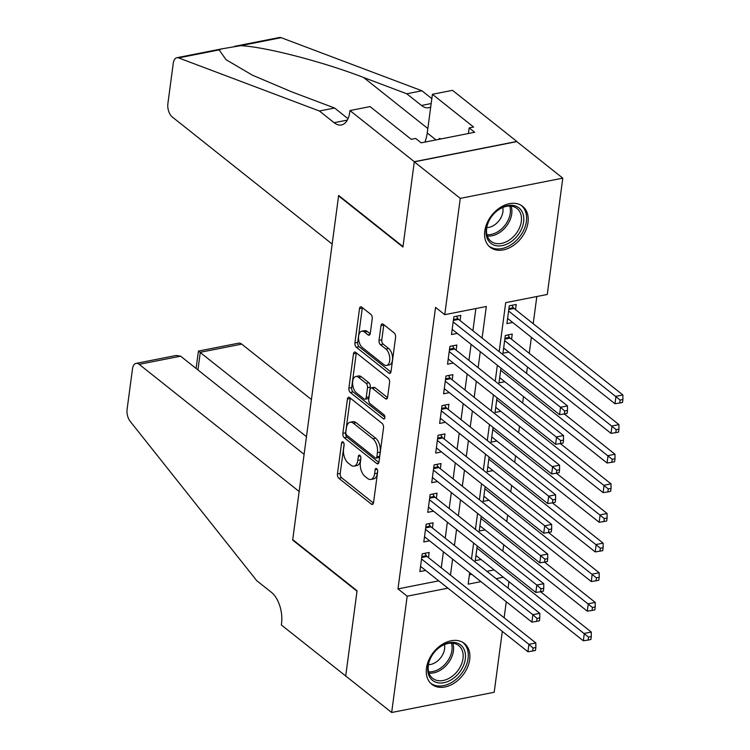<?xml version="1.0" encoding="UTF-8"?>
<svg xmlns="http://www.w3.org/2000/svg" width="750" height="750" viewBox="0 0 750 750"><rect width="100%" height="100%" fill="white"/><g stroke="black" fill="none" stroke-linecap="round" stroke-linejoin="round"><path stroke-width="1.12" d="M343.106 442.022A2.297 1.238 -101.2 0 0 342.384 441.797A2.297 1.238 -101.2 0 0 341.569 443.053L337.444 473.953A3.291 1.762 -101.2 0 0 338.859 478.303L371.344 504.113A3.291 1.762 -101.2 0 0 372.366 504.431A3.291 1.762 -101.2 0 0 373.538 502.641L377.662 471.741A2.297 1.238 -101.2 0 0 376.669 468.703A2.297 1.238 -101.2 0 0 375.956 468.478A2.297 1.238 -101.2 0 0 375.131 469.734L374.606 473.728A10.519 5.653 -101.2 0 1 370.866 479.456A10.519 5.653 -101.2 0 1 367.584 478.444L364.875 476.297A10.519 5.653 -101.2 0 1 360.347 462.403L360.881 458.4A2.297 1.238 -101.2 0 0 359.887 455.363A2.297 1.238 -101.2 0 0 359.166 455.138A2.297 1.238 -101.2 0 0 358.35 456.394L357.816 460.387A10.519 5.653 -101.2 0 1 354.084 466.125A10.519 5.653 -101.2 0 1 350.803 465.113L348.094 462.956A10.519 5.653 -101.2 0 1 343.566 449.062L344.1 445.059A2.297 1.238 -101.2 0 0 343.106 442.022M528 222.525A26.119 18.619 -51.5 0 1 512.728 245.934A26.119 18.619 -51.5 0 1 490.134 247.238A26.119 18.619 -51.5 0 1 484.772 231.047A26.119 18.619 -51.5 0 1 500.044 207.637A26.119 18.619 -51.5 0 1 522.638 206.334A26.119 18.619 -51.5 0 1 528 222.525M469.688 659.597A26.119 18.619 -51.5 0 1 454.406 683.006A26.119 18.619 -51.5 0 1 431.812 684.309A26.119 18.619 -51.5 0 1 426.459 668.128A26.119 18.619 -51.5 0 1 441.731 644.719A26.119 18.619 -51.5 0 1 464.325 643.416A26.119 18.619 -51.5 0 1 469.688 659.597M372.234 318.712A3.291 1.762 -101.2 0 0 370.819 314.372L361.697 307.125A3.291 1.762 -101.2 0 0 360.675 306.816A3.291 1.762 -101.2 0 0 359.513 308.606L354.928 342.928A3.291 1.762 -101.2 0 0 356.344 347.269L388.828 373.087A3.291 1.762 -101.2 0 0 389.85 373.397A3.291 1.762 -101.2 0 0 391.022 371.606L395.597 337.284A3.291 1.762 -101.2 0 0 394.181 332.944L383.175 324.197A3.291 1.762 -101.2 0 0 382.153 323.878A3.291 1.762 -101.2 0 0 380.981 325.669L379.022 340.359A3.291 1.762 -101.2 0 0 380.438 344.7L385.903 349.041A8.794 4.725 -101.2 0 1 389.784 358.341A8.794 4.725 -101.2 0 1 386.559 365.447A8.794 4.725 -101.2 0 1 383.822 364.603L362.438 347.606A8.794 4.725 -101.2 0 1 358.547 338.306A8.794 4.725 -101.2 0 1 361.772 331.2A8.794 4.725 -101.2 0 1 364.519 332.044L368.081 334.875A3.291 1.762 -101.2 0 0 369.103 335.194A3.291 1.762 -101.2 0 0 370.275 333.403L372.234 318.712M502.312 631.388L494.194 692.269L391.669 712.5L345.703 675.966L357.066 590.775L292.725 539.634L338.588 195.9L402.938 247.041L414.3 161.85L460.266 198.375L562.791 178.153L547.275 294.459L505.706 302.653L499.172 351.628M391.669 712.5L407.184 596.194L447.919 588.159M482.1 338.053L486.309 306.488L444.75 314.681L435.553 307.378L397.987 588.891L407.184 596.194M444.75 314.681L460.266 198.375M349.631 397.584A3.291 1.762 -101.2 0 0 348.609 397.266A3.291 1.762 -101.2 0 0 347.438 399.056L342.863 433.378A3.291 1.762 -101.2 0 0 344.278 437.728L376.762 463.538A3.291 1.762 -101.2 0 0 377.784 463.856A3.291 1.762 -101.2 0 0 378.956 462.066L383.531 427.744A3.291 1.762 -101.2 0 0 382.116 423.403L349.631 397.584M348.891 388.153L353.475 353.831A3.291 1.762 -101.2 0 1 354.647 352.041A3.291 1.762 -101.2 0 1 355.669 352.359L388.153 378.178A3.291 1.762 -101.2 0 1 389.569 382.519L387.609 397.209A3.291 1.762 -101.2 0 1 386.438 399A3.291 1.762 -101.2 0 1 385.416 398.681L372.244 388.209A3.291 1.762 -101.2 0 0 371.212 387.891A3.291 1.762 -101.2 0 0 370.05 389.681L368.747 399.431A3.291 1.762 -101.2 0 0 370.162 403.772L383.878 414.675A2.297 1.238 -101.2 0 1 384.9 417.103A2.297 1.238 -101.2 0 1 384.056 418.969A2.297 1.238 -101.2 0 1 383.334 418.744L350.316 392.494A3.291 1.762 -101.2 0 1 348.891 388.153L351.666 387.609L356.241 353.287L353.475 353.831M515.522 309.637L516.206 304.453L509.288 305.812L506.916 323.597L512.691 322.453M511.566 339.272L512.259 334.078L505.331 335.447L502.959 353.231L508.734 352.087M428.466 557.625L429.159 552.441L422.231 553.809L419.859 571.584L425.644 570.45M432.422 528L433.116 522.806L426.188 524.175L423.816 541.959L429.6 540.816M436.378 498.366L437.072 493.181L430.144 494.541L427.772 512.325L433.547 511.181M440.334 468.731L441.019 463.547L434.091 464.916L431.719 482.691L437.503 481.547M444.281 439.097L444.975 433.912L438.047 435.281L435.675 453.056L441.459 451.922M448.238 409.462L448.931 404.278L442.003 405.647L439.631 423.431L445.416 422.288M452.194 379.838L452.887 374.644L445.959 376.012L443.588 393.797L449.363 392.653M456.15 350.203L456.834 345.019L449.906 346.378L447.534 364.163L453.319 363.019M397.987 588.891L438.731 580.847M441.272 567.806L443.409 551.794M445.228 538.172L447.366 522.159M449.184 508.538L451.322 492.534M453.141 478.912L455.269 462.9M457.087 449.278L459.225 433.266M461.044 419.644L463.181 403.631M465 390.009L467.137 374.006M468.956 360.384L471.084 344.372M472.903 330.75L475.866 308.541M460.097 320.569L460.791 315.384L453.863 316.753L451.491 334.528L457.275 333.384M502.847 551.194L503.709 544.744M506.803 521.559L507.666 515.109M510.759 491.925L511.622 485.475M514.706 462.3L515.569 455.841M518.663 432.666L519.525 426.206M522.619 403.031L523.481 396.581M526.575 373.397L527.438 366.947M529.247 353.325L531.384 337.312M533.203 323.691L536.831 296.522M469.397 574.8L471.769 574.331M486.956 571.331L494.147 569.916M481.059 559.509L475.284 560.653L477.244 545.916M485.016 529.884L479.231 531.019L481.2 516.281M488.972 500.25L483.188 501.394L485.156 486.647M492.919 470.616L487.144 471.759L489.113 457.013M496.875 440.981L491.1 442.125L493.059 427.387M500.831 411.356L495.047 412.491L497.016 397.753M504.788 381.722L499.003 382.856L500.972 368.119M339.084 195.797L338.588 195.9M414.3 161.85L516.825 141.619L562.791 178.153M508.95 581.681L508.088 588.131M506.269 601.753L504.131 617.766M469.678 572.672L468.15 584.166L480.956 581.634M496.144 578.644L503.344 577.219M497.353 365.25L495.216 381.253M493.406 394.875L491.269 410.887M489.45 424.509L487.312 440.522M485.494 454.144L483.356 470.156M481.537 483.778L479.409 499.791M477.591 513.413L475.453 529.416M473.634 543.038L471.497 559.05M450.469 575.109L452.606 559.106M454.425 545.484L456.562 529.472M458.372 515.85L460.509 499.837M462.328 486.216L464.466 470.203M466.284 456.581L468.422 440.569M470.241 426.947L472.369 410.944M474.188 397.322L476.325 381.309M478.144 367.688L480.281 351.675M354.084 466.125L356.85 465.572A10.519 5.653 -101.2 0 0 360.591 459.844L357.816 460.387M360.891 457.584L360.591 459.844M370.866 479.456L373.631 478.912A10.519 5.653 -101.2 0 0 377.372 473.184L374.606 473.728M377.672 470.925L377.372 473.184M344.109 444.244L340.219 473.409A3.291 1.762 -101.2 0 0 341.634 477.75L373.463 503.053M350.287 398.109A3.291 1.762 -101.2 0 0 350.212 398.512L345.628 432.834A3.291 1.762 -101.2 0 0 347.044 437.175L378.881 462.478M345.816 432.188A2.297 1.238 -101.2 0 0 346.8 435.234L375.319 457.894A2.297 1.238 -101.2 0 0 376.031 458.109A2.297 1.238 -101.2 0 0 376.856 456.863L377.419 452.644A10.519 5.653 -101.2 0 0 372.881 438.741L353.391 423.253A10.519 5.653 -101.2 0 0 350.119 422.241A10.519 5.653 -101.2 0 0 346.378 427.969L345.816 432.188M376.031 458.109L378.806 457.566A2.297 1.238 -101.2 0 0 379.622 456.309L376.856 456.863M350.119 422.241L352.884 421.697A10.519 5.653 -101.2 0 1 356.166 422.709L375.656 438.197A10.519 5.653 -101.2 0 1 380.184 452.1L379.622 456.309M387.534 397.613L375.009 387.666A3.291 1.762 -101.2 0 0 373.988 387.347L371.212 387.891M384.9 417.234L353.081 391.95L350.316 392.494M358.566 377.344A8.794 4.725 -101.2 0 0 355.828 376.5A8.794 4.725 -101.2 0 0 352.603 383.606A8.794 4.725 -101.2 0 0 356.494 392.906L364.031 398.897A3.291 1.762 -101.2 0 0 365.053 399.206A3.291 1.762 -101.2 0 0 366.225 397.416L367.519 387.675A3.291 1.762 -101.2 0 0 366.103 383.334L358.566 377.344L361.341 376.8A8.794 4.725 -101.2 0 0 358.603 375.947L355.828 376.5M365.053 399.206L367.828 398.663A3.291 1.762 -101.2 0 0 368.991 396.872L366.225 397.416M361.341 376.8L368.878 382.781A3.291 1.762 -101.2 0 1 370.294 387.131L368.991 396.872M351.666 387.609A3.291 1.762 -101.2 0 0 353.081 391.95M361.772 331.2L364.547 330.647A8.794 4.725 -101.2 0 1 367.284 331.5L370.2 333.806M386.559 365.447L389.334 364.903A8.794 4.725 -101.2 0 0 392.559 357.797A8.794 4.725 -101.2 0 0 388.669 348.497L385.903 349.041M383.831 324.713A3.291 1.762 -101.2 0 0 383.756 325.125L381.797 339.816A3.291 1.762 -101.2 0 0 383.212 344.156L388.669 348.497M362.353 307.65A3.291 1.762 -101.2 0 0 362.278 308.053L357.703 342.375A3.291 1.762 -101.2 0 0 359.119 346.716L390.947 372.019M475.969 555.469L583.341 640.809L584.334 633.394L591.262 632.034L540.572 591.741M588.506 637.106L588.103 640.069L590.878 639.525L591.272 636.562L588.506 637.106L476.962 548.062M588.103 640.069L583.341 640.809M591.262 632.034L591.272 636.562M421.537 558.994L528.909 644.334L527.925 651.741L420.553 566.4M424.819 553.303L426.337 555.703A3.347 1.8 -101.2 0 0 426.994 556.462L535.837 642.966L528.909 644.334L533.081 648.047L532.688 651.009L535.462 650.456L535.856 647.494L533.081 648.047M535.856 647.494L535.837 642.966M527.925 651.741L532.688 651.009M464.128 649.5A22.603 16.116 -51.5 0 1 453.637 678.169A22.603 16.116 -51.5 0 1 429.066 675.891A22.603 16.116 -51.5 0 1 439.556 647.222A22.603 16.116 -51.5 0 1 464.128 649.5M429.441 674.184A20.934 14.925 128.5 0 0 432.656 678.347A20.934 14.925 128.5 0 0 454.922 673.95A20.934 14.925 128.5 0 0 461.916 649.744A20.934 14.925 128.5 0 0 458.7 645.581A20.934 14.925 128.5 0 0 436.434 649.978A20.934 14.925 128.5 0 0 429.441 674.184M428.466 664.706A14.906 10.622 128.5 0 0 444.459 644.569M430.453 683.016L430.275 682.875A25.95 18.506 128.5 0 0 430.453 683.016A25.95 18.506 128.5 0 0 458.053 677.559A25.95 18.506 128.5 0 0 466.725 647.541A25.95 18.506 128.5 0 0 462.75 642.375A25.95 18.506 128.5 0 0 462.553 642.225L462.75 642.375M522.45 212.419A22.603 16.116 -51.5 0 1 511.959 241.097A22.603 16.116 -51.5 0 1 487.387 238.809A22.603 16.116 -51.5 0 1 497.878 210.141A22.603 16.116 -51.5 0 1 522.45 212.419M487.762 237.103A20.934 14.925 128.5 0 0 490.978 241.275A20.934 14.925 128.5 0 0 513.234 236.878A20.934 14.925 128.5 0 0 520.228 212.672A20.934 14.925 128.5 0 0 517.022 208.5A20.934 14.925 128.5 0 0 494.756 212.897A20.934 14.925 128.5 0 0 487.762 237.103M486.778 227.625A14.906 10.622 128.5 0 0 502.781 207.497M488.578 245.784A25.95 18.506 128.5 0 0 488.766 245.934A25.95 18.506 128.5 0 0 516.375 240.487A25.95 18.506 128.5 0 0 525.047 210.469A25.95 18.506 128.5 0 0 521.062 205.303A25.95 18.506 128.5 0 0 520.875 205.153L521.062 205.303M440.897 138.947L439.688 138.394L438.263 139.462M440.494 139.022L439.688 138.394M311.419 399.516L241.725 344.128L200.297 352.294L197.944 369.947M306.459 436.678L198.45 351.075L238.594 343.163A10.05 5.4 78.8 0 1 241.725 344.128M345.684 676.116L357.009 591.225L292.659 540.075L299.147 491.484L139.191 364.35A10.05 5.4 -101.2 0 0 136.059 363.384A10.05 5.4 -101.2 0 0 132.497 368.859L127.097 409.303A10.05 5.4 -101.2 0 0 130.134 421.275L256.744 580.688L271.453 592.369A23.438 12.6 78.8 0 1 281.55 623.344L281.334 624.975L345.844 676.087M292.659 540.075L293.156 539.981M304.106 454.322L180.619 356.184L139.191 364.35M136.059 363.384L176.203 355.463L180.619 356.184M196.097 368.475L198.45 351.075M332.156 244.05L172.209 116.925A10.05 5.4 -101.2 0 1 167.878 103.65L173.278 63.197A10.05 5.4 -101.2 0 1 176.85 57.731A10.05 5.4 -101.2 0 1 178.622 57.9L319.406 111.009L334.116 122.7A23.438 12.6 -101.2 0 0 341.419 124.959A23.438 12.6 -101.2 0 0 349.753 112.181L349.969 110.559L414.319 161.7L402.994 246.6L338.644 195.45L332.156 244.05M234.581 46.341L279.375 37.5A10.05 5.4 78.8 0 1 281.147 37.678L421.931 90.778L406.762 93.778L363.6 77.494C323.072 61.781 264.994 46.753 240.609 45.675L221.644 48.891L219.169 49.903L225.984 59.644L252.338 75.141L291.412 91.734L334.584 108.019L348.019 118.697M334.584 108.019L319.406 111.009M421.931 90.778L431.831 98.644M430.706 107.025A23.438 12.6 -101.2 0 1 428.775 107.719A23.438 12.6 -101.2 0 1 421.472 105.469L406.762 93.778M414.319 161.7L516.844 141.469L452.503 90.328L432.413 94.294L473.597 127.022L469.163 127.894L468.412 133.519M349.969 110.559L370.059 106.594L411.244 139.322L415.678 138.45L421.191 142.838L474.675 132.281L469.163 127.894M432.413 94.294L427.247 132.966A37.678 26.859 -51.5 0 1 424.922 142.097M479.925 525.834L587.297 611.175L588.281 603.769L595.209 602.4L544.528 562.116L547.322 561.562L547.716 558.6L544.941 559.144L544.547 562.106L539.784 562.837L432.413 477.506M592.453 607.472L592.059 610.444L594.834 609.891L595.228 606.928L592.453 607.472L480.919 518.428M592.059 610.444L587.297 611.175M595.209 602.4L595.228 606.928M483.881 496.2L591.253 581.541L592.238 574.134L599.166 572.766L548.475 532.481M596.409 577.847L596.016 580.809L598.791 580.256L599.184 577.294L596.409 577.847L484.866 488.794M596.016 580.809L591.253 581.541M599.166 572.766L599.184 577.294M487.838 466.575L595.2 551.906L596.194 544.5L603.122 543.131L552.431 502.847M600.366 548.212L599.972 551.175L602.737 550.631L603.131 547.669L600.366 548.212L488.822 459.159M599.972 551.175L595.2 551.906M603.122 543.131L603.131 547.669M491.784 436.941L599.156 522.272L600.15 514.866L607.078 513.497L556.388 473.212L559.181 472.669L559.575 469.706L556.809 470.25L556.406 473.212L551.644 473.944L444.272 388.612M604.322 518.578L603.919 521.541L606.694 520.997L607.087 518.034L604.322 518.578L492.778 429.534M603.919 521.541L599.156 522.272M607.078 513.497L607.087 518.034M425.494 529.359L532.866 614.7L531.881 622.106L424.509 536.775M428.775 523.669L430.294 526.069A3.347 1.8 -101.2 0 0 430.95 526.828L539.794 613.331L532.866 614.7L537.038 618.413L536.644 621.375L539.409 620.831L539.812 617.859L537.038 618.413M539.812 617.859L539.794 613.331M531.881 622.106L536.644 621.375M429.45 499.734L536.822 585.066L535.828 592.472L428.456 507.141M432.731 494.034L434.25 496.434A3.347 1.8 -101.2 0 0 434.906 497.194L543.75 583.697L536.822 585.066L540.994 588.778L540.6 591.741L543.366 591.197L543.759 588.234L540.994 588.778M543.759 588.234L543.75 583.697M535.828 592.472L540.6 591.741M539.784 562.837L540.769 555.431L547.697 554.062L438.863 467.559A3.347 1.8 -101.2 0 1 438.206 466.8L436.678 464.4M433.406 470.1L544.941 559.144M547.716 558.6L547.697 554.062M437.353 440.466L544.725 525.797L543.741 533.212L436.369 447.872M440.634 434.766L442.153 437.166A3.347 1.8 -101.2 0 0 442.809 437.925L551.653 524.438L544.725 525.797L548.897 529.509L548.503 532.472L551.278 531.928L551.672 528.966L548.897 529.509M551.672 528.966L551.653 524.438M543.741 533.212L548.503 532.472M495.741 407.306L603.113 492.647L604.097 485.231L611.025 483.872L560.344 443.588L563.137 443.034L563.531 440.072L560.756 440.616L560.363 443.578L555.6 444.309L448.228 358.978M608.269 488.944L607.875 491.906L610.65 491.363L611.044 488.4L608.269 488.944L496.734 399.9M607.875 491.906L603.113 492.647M611.025 483.872L611.044 488.4M441.309 410.831L548.681 496.172L547.688 503.578L440.325 418.238M444.591 405.141L446.109 407.541A3.347 1.8 -101.2 0 0 446.766 408.3L555.609 494.803L548.681 496.172L552.853 499.884L552.459 502.847L555.225 502.294L555.619 499.331L552.853 499.884M555.619 499.331L555.609 494.803M547.688 503.578L552.459 502.847M499.697 377.672L607.069 463.012L608.053 455.606L614.981 454.237L564.291 413.953M612.225 459.319L611.831 462.281L614.597 461.728L615 458.766L612.225 459.319L500.681 370.266M611.831 462.281L607.069 463.012M614.981 454.237L615 458.766M551.644 473.944L552.638 466.537L559.566 465.169L450.722 378.666A3.347 1.8 -101.2 0 1 450.066 377.906L448.547 375.506M445.266 381.197L556.809 470.25M559.575 469.706L559.566 465.169M503.653 348.038L611.016 433.378L612.009 425.972L618.938 424.603L510.094 338.1A3.347 1.8 78.8 0 1 509.438 337.341L507.919 334.941M616.181 429.684L615.788 432.647L618.553 432.103L618.947 429.131L616.181 429.684L504.637 340.631M615.788 432.647L611.016 433.378M618.938 424.603L618.947 429.131M555.6 444.309L556.584 436.903L563.513 435.534L454.678 349.031A3.347 1.8 -101.2 0 1 454.012 348.272L452.494 345.872M449.222 351.572L560.756 440.616M563.531 440.072L563.513 435.534M507.6 318.412L614.972 403.744L615.966 396.337L622.884 394.969L514.05 308.466A3.347 1.8 78.8 0 1 513.394 307.706L511.875 305.306M620.138 400.05L619.734 403.012L622.509 402.469L622.903 399.506L620.138 400.05L508.594 311.006M619.734 403.012L614.972 403.744M622.884 394.969L622.903 399.506M453.169 321.938L560.541 407.269L559.556 414.684L452.184 329.344M456.45 316.238L457.969 318.637A3.347 1.8 -101.2 0 0 458.625 319.397L567.469 405.909L560.541 407.269L564.712 410.981L564.319 413.944L567.094 413.4L567.488 410.438L564.712 410.981M567.488 410.438L567.469 405.909M559.556 414.684L564.319 413.944M343.622 442.65L341.569 443.053M377.184 469.322L375.131 469.734M360.403 455.991L358.35 456.394M373.2 503.747L371.344 504.113M341.634 477.75L338.859 478.303M340.219 473.409L337.444 473.953M378.609 463.172L376.762 463.538M347.044 437.175L344.278 437.728M345.628 432.834L342.863 433.378M350.212 398.512L347.438 399.056M380.184 452.1L377.419 452.644M375.656 438.197L372.881 438.741M356.166 422.709L353.391 423.253M387.262 398.316L385.416 398.681M375.009 387.666L372.244 388.209M384.628 418.491L383.334 418.744M370.294 387.131L367.519 387.675M368.878 382.781L366.103 383.334M369.928 334.509L368.081 334.875M367.284 331.5L364.519 332.044M383.212 344.156L380.438 344.7M381.797 339.816L379.022 340.359M383.756 325.125L380.981 325.669M390.684 372.722L388.828 373.087M359.119 346.716L356.344 347.269M357.703 342.375L354.928 342.928M362.278 308.053L359.513 308.606M477.881 546.422L477.159 546.562M421.866 556.584L426.337 555.703M421.744 557.494L426.994 556.462M452.766 643.209A20.934 14.925 -51.5 0 1 447.778 663.638A20.934 14.925 -51.5 0 1 429.009 673.106M428.625 671.794A20.241 14.428 128.5 0 0 446.484 662.606A20.241 14.428 128.5 0 0 451.406 643.134M511.087 206.137A20.934 14.925 -51.5 0 1 506.1 226.556A20.934 14.925 -51.5 0 1 487.331 236.025M486.947 234.713A20.241 14.428 128.5 0 0 504.806 225.525A20.241 14.428 128.5 0 0 509.719 206.053M347.325 120.094L334.116 122.7M421.472 105.469L431.175 103.547M281.147 37.678L240.609 45.675M219.169 49.903L178.622 57.9M363.6 77.494L427.838 128.55M435.994 139.913L427.247 132.966M481.838 516.788L481.116 516.928M485.794 487.153L485.072 487.294M489.75 457.519L489.019 457.669M493.697 427.894L492.975 428.034M425.812 526.95L430.294 526.069M425.691 527.859L430.95 526.828M429.769 497.316L434.25 496.434M429.647 498.234L434.906 497.194M433.725 467.681L438.206 466.8M433.603 468.6L438.863 467.559M437.681 438.056L442.153 437.166M437.559 438.966L442.809 437.925M497.653 398.259L496.931 398.4M441.628 408.422L446.109 407.541M441.506 409.331L446.766 408.3M501.609 368.625L500.887 368.766M445.584 378.788L450.066 377.906M445.463 379.706L450.722 378.666M510.094 338.1L504.834 339.131M509.438 337.341L504.956 338.222M449.541 349.153L454.012 348.272M449.419 350.072L454.678 349.031M514.05 308.466L508.791 309.506M513.394 307.706L508.913 308.588M453.497 319.528L457.969 318.637M453.375 320.438L458.625 319.397M221.644 48.891L176.85 57.731"/></g></svg>
